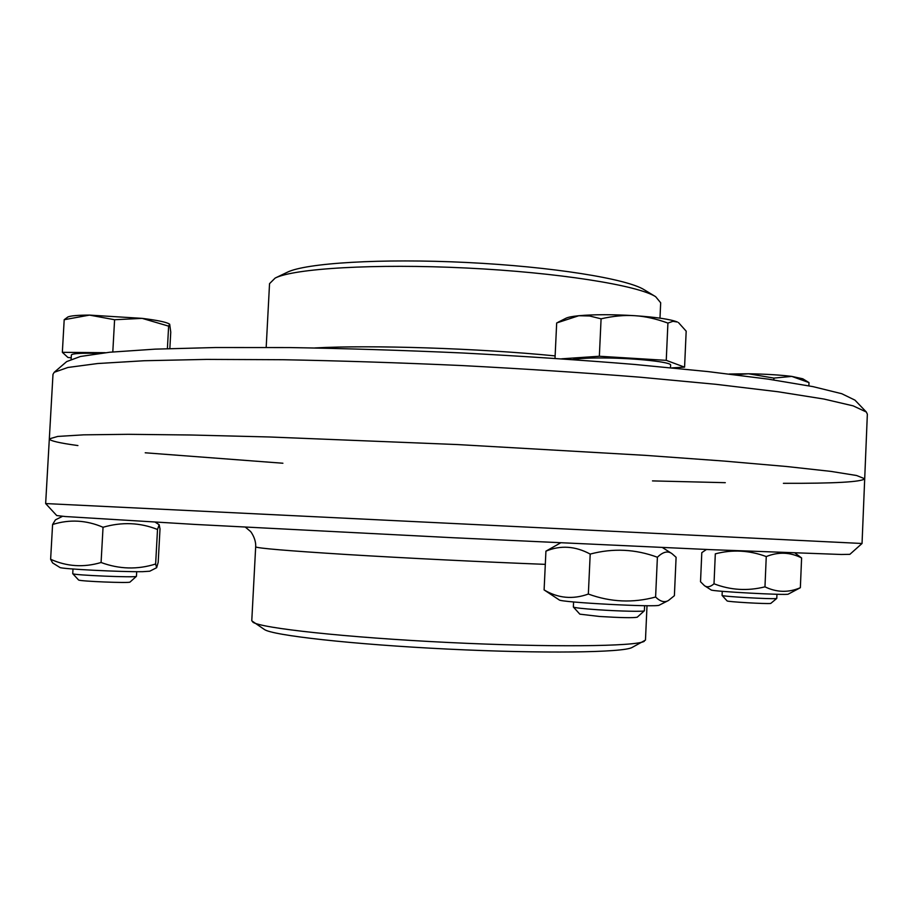 <?xml version="1.0" encoding="UTF-8"?>
<svg xmlns="http://www.w3.org/2000/svg" width="913" height="913" viewBox="0 0 913 913"><rect width="100%" height="100%" fill="white"/><g stroke="black" fill="none" stroke-linecap="round" stroke-linejoin="round"><path stroke-width="1.37" d="M866.323 412.003L854.956 400.134L841.752 393.708L812.958 386.621L768.153 379.123L707.974 371.591L634.455 364.435C579.812 359.973 522.396 356.15 462.195 352.966C401.96 350.261 344.441 348.458 289.626 347.568L215.765 347.522L155.142 349.143L109.811 352.224L80.47 356.469L66.695 361.582L54.221 372.287L67.904 367.471L97.702 363.522L144.14 360.738L206.555 359.402L282.859 359.722C339.579 360.783 399.152 362.723 461.579 365.542C523.982 368.829 583.453 372.709 640.013 377.195L715.986 384.316L777.967 391.745L823.903 399.038L853.187 405.874L866.323 412.003L867.35 414.182L864.702 478.754L856.577 475.502L830.864 471.382L786.607 466.509L724.157 461.076L645.628 455.37L457.71 444.574L269.632 436.985L190.92 434.999L128.242 434.314L83.722 434.839L57.724 436.437L49.325 438.879C49.77 440.796 59.299 443.022 77.913 445.555M45.65 503.565L56.72 515.548L65.257 516.53L195.142 524.439L453.156 537.734L711.227 549.672L841.261 554.476L849.866 554.339L862.043 543.486L45.65 503.565L52.988 374.353L54.221 372.287M145.224 452.791L282.904 463.233M652.487 480.9L725.299 482.68M783.4 483.319C834.619 483.491 861.724 481.973 864.702 478.754L856.577 475.502L830.864 471.382L786.607 466.509L724.157 461.076L645.628 455.37L457.71 444.574L269.632 436.985L190.92 434.999L128.242 434.314L83.722 434.839L57.724 436.437L49.325 438.879M659.985 318.146L660.681 302.774L655.637 296.679L644.247 289.775C627.003 278.773 552.034 266.619 466.611 262.476C381.2 258.265 305.399 263.047 287.161 272.314L275.155 278.066L269.54 283.646L266.185 347.374M655.637 296.679C637.845 285.278 557.9 272.451 466.349 268.011C374.798 263.503 293.986 268.456 275.155 278.066M545.301 564.36C484.232 562.009 405.167 558.094 346.883 554.522C287.207 550.779 256.804 548.211 255.674 546.841L251.771 620.829L264.348 629.468C272.336 635.414 352.384 644.441 447.712 649.086C543.03 653.765 623.579 652.59 632.104 647.454L645.468 640.093L647.009 605.707M252.844 622.175C260.65 628.133 345.867 637.502 448.032 642.467C550.197 647.488 635.916 646.484 644.27 641.325M156.648 567.692L149.732 571.218L142.656 571.675C121.965 572.074 60.03 568.902 59.859 567.441L52.612 562.91L50.626 559.27C66.866 566.596 83.676 567.669 101.081 562.499C119.295 569.244 137.486 569.746 155.632 564.006L156.648 567.692L158.189 562.305L160.015 528.901L159.159 524.701L157.515 529.483C140.077 522.533 121.92 521.802 103.043 527.269C86.347 520.09 69.536 519.166 52.589 524.507L55.431 519.862L62.552 516.302M155.632 564.006L157.515 529.483M101.081 562.499L103.043 527.269M50.626 559.27L52.589 524.507M136.71 571.686L136.436 576.32C136.802 577.826 72.447 575.179 72.743 573.684L72.983 569.004M72.743 573.684L78.552 579.949C78.427 581.261 130.171 583.361 130.034 582.049L136.436 576.32M169.852 348.561L170.754 332.092L169.681 324.218L168.631 326.135L142.143 318.363C156.99 320.201 166.018 322.049 169.213 323.921L169.681 324.218M89.485 315.099L64.195 319.71L67.927 316.959C70.712 315.761 77.902 315.145 89.485 315.099L142.143 318.363L114.593 319.733L89.485 315.099M105.235 352.703L62.346 352.315L64.195 319.71M112.801 351.939L114.593 319.733M62.346 352.315L67.939 357.474L71.214 357.805M99.289 353.399C81.588 352.943 72.287 353.457 71.374 354.952L71.134 359.151M167.399 348.652L168.631 326.135M788.284 594.112C787.873 595.527 711.101 591.362 711.124 589.935L704.471 585.678C707.187 587.618 710.36 586.991 714.012 583.784C730.56 590.175 747.553 591.19 764.968 586.842C776.746 592.503 788.535 592.788 800.359 587.71L788.284 594.112M706.445 549.466L701.8 552.662L700.522 581.752L704.471 585.678M795.063 553.061L801.603 557.957C790.27 552.148 778.481 551.68 766.258 556.565C749.322 550.277 732.34 549.375 715.313 553.86L714.012 583.784M764.968 586.842L766.258 556.565M800.359 587.71L801.603 557.957M776.952 594.272L776.78 598.392L776.118 598.551C770.8 599.282 721.407 596.429 722.08 595.436L722.251 591.304M722.08 595.436L727.079 600.891C726.634 601.758 766.372 604.086 770.743 603.436L776.758 598.426M791.776 376.396L773.904 378.096L748.512 373.771C765.368 374.045 779.782 374.923 791.776 376.396L802.778 378.792L808.998 382.593L791.776 376.396M729.122 374.022L748.512 373.771L735.182 374.752M808.872 385.811L808.998 382.593M773.836 379.956L773.904 378.096M668.43 600.514L659.277 605.148C657.953 607.533 560 602.363 559.167 599.887L544.102 589.912C558.06 598.277 572.816 599.658 588.349 594.043C610.557 602.169 632.971 603.162 655.602 597.022C660.236 601.599 664.516 602.763 668.43 600.514L674.387 595.698L676.099 557.295L671.979 553.655C667.802 550.619 662.952 551.817 657.394 557.25C635.425 549.078 613.034 548.017 590.197 554.077C575.316 546.042 560.548 545.072 545.928 551.155L560.593 542.881M655.602 597.022L657.394 557.25M544.102 589.912L545.928 551.155M588.349 594.043L590.197 554.077M644.624 605.684L644.361 610.786C644.11 611.767 619.128 611.231 597.684 609.747C582.871 608.709 574.768 607.796 573.375 607.031L573.581 601.941M573.375 607.031L579.858 614.164L599.533 616.469C620.578 617.759 633.143 618.01 637.217 617.222L644.361 610.786M557.946 322.3L565.957 318.238C568.046 317.199 572.314 316.366 578.785 315.727L556.679 322.951L555.013 358.353M634.82 315.693C624.503 314.996 613.251 316.046 601.085 318.82L589.49 315.966L578.785 315.727C593.986 314.392 612.669 314.38 634.82 315.693C656.527 317.199 670.735 319.322 677.446 322.038L672.949 321.308L667.917 323.088C656.185 318.797 645.149 316.332 634.82 315.693M672.002 367.871L684.579 367.152L686.177 331.168L678.485 322.586M684.579 367.152L666.25 360.35L667.917 323.088M666.25 360.35L599.35 356.253L601.085 318.82M599.35 356.253L561.712 358.809M670.507 367.722L670.621 365.143C672.059 362.153 635.927 358.158 604.463 357.976C589.125 357.873 578.568 358.41 572.793 359.585M555.127 355.899C477.773 348.264 370.872 344.852 314.894 347.944M862.043 543.486L864.702 478.754M255.674 546.841C256.291 538.59 250.196 530.579 250.162 531.172L245.392 527.155M155.244 522.202L159.159 524.701M662.439 547.538L671.979 553.655"/></g></svg>
